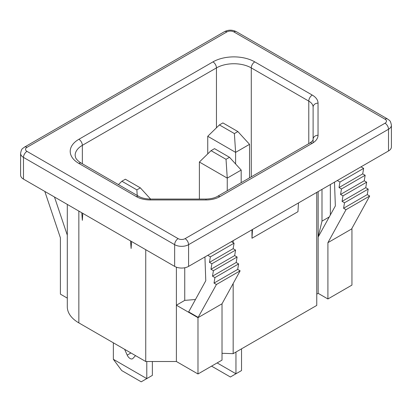 <?xml version="1.0" encoding="UTF-8"?>
<svg xmlns="http://www.w3.org/2000/svg" width="412" height="412" viewBox="0 0 412 412"><rect width="100%" height="100%" fill="white"/><g stroke="black" fill="none" stroke-linecap="round" stroke-linejoin="round"><path stroke-width="0.62" d="M254.765 61.877L312.26 95.074A19.704 11.376 180 0 1 318.033 103.118L318.033 135.265A4.923 4.022 180 0 0 313.105 139.282L313.105 107.141A14.775 8.534 0 0 0 308.779 101.105L251.279 67.908A24.627 14.219 0 0 0 216.449 67.908L82.349 145.333A24.627 14.219 0 0 0 75.139 155.386L75.54 157.399C76.014 158.764 77.286 160.268 79.356 161.895L81.329 163.188A4.923 2.843 120 0 0 78.867 163.43A29.556 17.062 180 0 1 78.867 139.297L212.968 61.877A29.556 17.062 180 0 1 254.765 61.877A4.923 2.843 120 0 0 251.279 67.908L251.279 176.846M313.105 142.789L313.105 107.141A4.923 4.022 180 0 1 318.033 103.118M26.971 151.364A4.923 2.843 120 0 0 23.484 157.399A9.852 5.686 180 0 1 20.6 153.377L20.6 175.095A9.852 5.686 0 0 0 23.484 179.117L174.652 266.389A9.852 5.686 0 0 0 188.583 266.389L388.516 150.962A9.852 5.686 0 0 0 391.4 146.94L391.4 125.222A9.852 5.686 180 0 1 388.516 129.244A4.923 2.843 -120 0 0 385.029 123.214A4.923 2.843 0 0 0 385.029 119.192L233.867 31.915A4.923 2.843 0 0 0 226.899 31.915L26.971 147.342A4.923 2.843 0 0 0 26.971 151.364L178.133 238.641A4.923 2.843 0 0 0 185.101 238.641L385.029 123.214M231.426 241.659L234.067 243.183L233.146 248.683L235.582 250.089L234.665 255.589L237.101 257L236.179 262.501L238.615 263.907L237.698 269.407L240.134 270.818L222.022 303.798L222.022 360.103L197.987 373.978L197.987 317.673L176.393 305.204L176.393 267.192M197.987 373.978L176.393 361.509L176.393 305.204L184.751 300.379L184.751 267.764M222.022 303.798L198.337 317.472L188.67 311.889L205.779 280.742L204.929 256.954M207.741 255.332L210.383 256.856L209.461 262.356L211.897 263.762L210.975 269.268L213.416 270.674L212.494 276.174L214.93 277.58L214.013 283.085L216.449 284.491L197.987 317.673M234.067 243.183L210.383 256.856M233.146 248.683L209.461 262.356M235.582 250.089L211.897 263.762M234.665 255.589L210.975 269.268M237.101 257L213.416 270.674M236.179 262.501L212.494 276.174M240.134 270.818L216.449 284.491M237.698 269.407L214.013 283.085M238.615 263.907L214.93 277.58M184.751 300.379L195.468 299.514M334.498 182.15L335.347 205.933L318.157 237.034L321.988 221.146L329.322 216.913M330.347 215.043L330.347 184.545M321.988 221.146L321.988 189.371M351.76 228.686L369.708 196.009L367.267 194.603L368.189 189.098L344.504 202.776L343.582 208.276L367.267 194.603M343.582 208.276L346.018 209.682L327.911 242.663L327.911 298.973L351.941 285.094L351.941 228.789M346.018 209.682L369.708 196.009M327.911 242.663L351.596 228.99M337.315 180.523L339.952 182.047L339.03 187.548L341.471 188.959L340.549 194.459L342.985 195.865L342.063 201.365L344.504 202.776M318.157 191.585L318.157 293.339L327.911 298.973M361 166.85L363.636 168.374L362.714 173.874L365.156 175.28L364.234 180.786L366.67 182.192L365.753 187.692L368.189 189.098M339.952 182.047L363.636 168.374M339.03 187.548L362.714 173.874M341.471 188.959L365.156 175.28M340.549 194.459L364.234 180.786M342.985 195.865L366.67 182.192M342.063 201.365L365.753 187.692M316.761 294.142L318.157 293.339M316.761 192.389L316.761 305.405L233.166 353.666L222.022 353.29M176.393 361.509L145.74 361.509L78.847 322.89A39.408 22.753 180 0 1 67.305 306.801L67.305 204.414M67.305 298.128L60.404 294.142L60.404 237.837L44.81 191.425M67.305 235.18L54.477 197.008M81.782 212.772L82.349 220.343L82.766 213.344M130.542 240.927L131.114 248.493L131.531 241.494M145.74 361.509L145.74 249.703M233.166 353.666L233.166 283.502M233.166 242.663L233.166 240.649M252.499 229.489L251.979 238.239L251.979 229.793M298.479 202.946L297.953 211.696L251.979 238.239M217.145 362.921L235.952 373.777L241.53 370.563L230.38 376.995L211.572 366.139M230.38 376.995L235.952 373.777L235.952 352.059M241.53 370.563L241.53 348.84M229.51 157.296L241.18 170.068L227.249 178.113L226.028 159.31L229.51 157.296L214.534 148.65L211.052 150.663L226.028 159.31M211.052 150.663L199.382 162.024L227.249 178.113L227.249 190.72M199.382 199.053L199.382 162.024M241.18 170.068L241.18 182.681M222.367 353.3L222.094 353.594A4.923 2.843 60 0 1 222.022 353.671M219.411 124.924L234.387 133.57L237.868 131.557L222.892 122.91L219.411 124.924L207.741 136.284L235.607 152.373L234.387 133.57M237.868 131.557L249.538 144.329L235.607 152.373L235.607 163.966M249.538 144.329L249.538 177.85M207.741 153.882L207.741 136.284M137.222 195.458L136.861 189.875L140.343 187.862L150.571 199.053M140.343 187.862L125.366 179.215L121.885 181.228L136.861 189.875M121.885 181.228L118.419 184.602M113.352 359.3L146.785 378.607L152.363 375.389L141.213 381.821L121.71 370.563L113.352 359.3L113.352 342.81M141.213 381.821L146.785 378.607L146.785 361.509M152.363 375.389L152.363 361.509M135.527 355.613L132.927 358.425A4.923 2.843 60 0 1 132.53 358.739A4.923 2.843 60 0 1 127.21 355.123L124.609 349.309M308.779 143.649L308.779 101.105A4.923 2.843 120 0 1 312.26 95.074M216.449 127.802L216.449 67.908A4.923 2.843 -120 0 0 212.968 61.877M82.349 163.775L82.349 145.333A4.923 2.843 -120 0 0 78.867 139.297M318.033 135.265A19.704 11.376 180 0 1 312.26 143.304L219.905 196.627A4.923 2.843 -120 0 0 217.443 196.38C216.444 197.013 212.947 198.878 205.974 199.053L205.974 199.959L150.298 199.959A19.704 11.376 180 0 1 136.362 196.627L78.867 163.43M219.905 196.627A19.704 11.376 180 0 1 205.974 199.959M205.974 199.053L150.298 199.053L150.298 199.959M150.298 199.053C143.371 198.883 139.853 197.034 138.829 196.38A4.923 2.843 120 0 0 136.362 196.627M312.26 143.304A4.923 2.843 -120 0 0 309.798 143.062L217.443 196.38M178.133 238.641A4.923 2.843 120 0 0 174.652 244.671L23.484 157.399L23.484 179.117M388.516 150.962L388.516 129.244L188.583 244.671A9.852 5.686 180 0 1 174.652 244.671L174.652 266.389M188.583 266.389L188.583 244.671A4.923 2.843 -120 0 0 185.101 238.641M26.971 147.342A4.923 2.843 -120 0 0 24.504 147.099C22.83 148.758 21.651 147.728 20.6 153.377M226.899 31.915A4.923 2.843 -120 0 0 224.437 31.672L24.504 147.099M224.437 31.672C228.397 29.679 232.363 29.679 236.328 31.672A4.923 2.843 120 0 0 233.867 31.915M236.328 31.672L387.496 118.944A4.923 2.843 120 0 0 385.029 119.192M78.847 322.89L78.847 211.078M127.21 355.123L130.944 352.966M138.829 196.38L81.329 163.188M313.105 139.282C312.595 139.822 314.469 139.606 309.798 143.062M387.496 118.944C389.17 120.608 390.349 119.573 391.4 125.222"/></g></svg>
